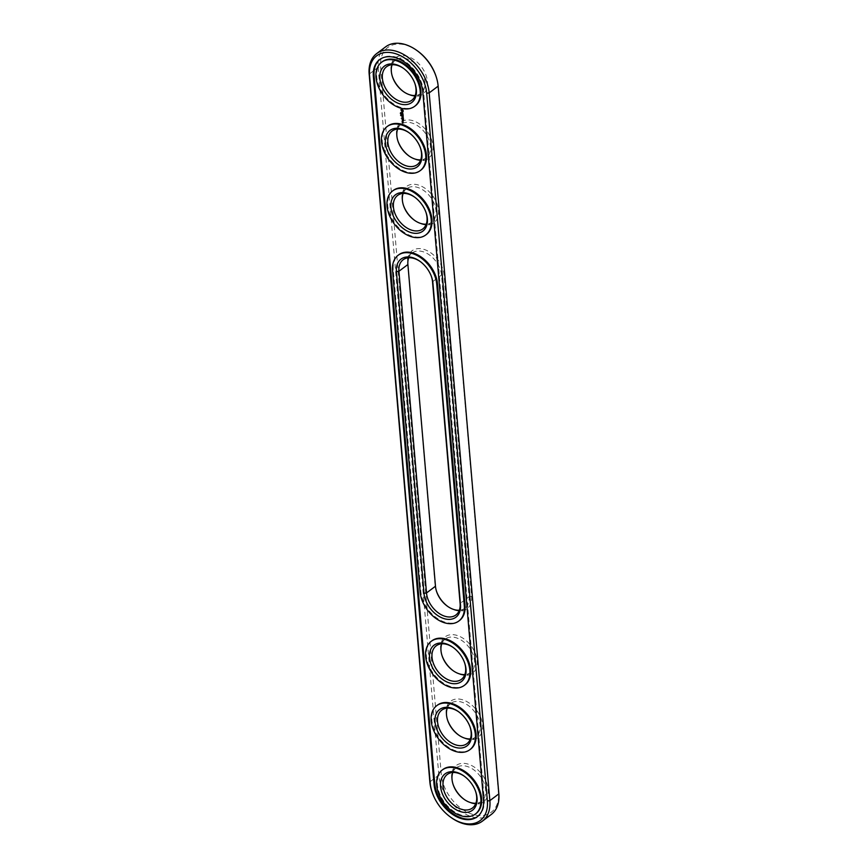 <?xml version="1.0" encoding="UTF-8"?>
<svg xmlns="http://www.w3.org/2000/svg" width="868" height="868" viewBox="0 0 868 868"><rect width="100%" height="100%" fill="white"/><g stroke="black" fill="none" stroke-linecap="round" stroke-linejoin="round"><path stroke-width="0.65" stroke-dasharray="4.34 3.25" d="M385.663 46.818A37.432 25.096 -126.9 0 0 378.133 67.368L438.817 775.113A37.432 25.096 -126.9 0 0 459.389 810.267A37.432 25.096 -126.9 0 0 491.31 814.434M417.302 50.778A35.642 23.892 -126.9 0 0 380.64 67.01L441.324 774.766A35.642 23.892 -126.9 0 0 472.517 814.336A35.642 23.892 -126.9 0 0 498.46 792.647L437.787 84.89A35.642 23.892 -126.9 0 0 435.649 75.191M432.09 792.039A37.432 25.096 -126.9 0 0 451.349 817.689M436.723 591.933L436.463 591.162A22.763 15.255 -126.9 0 1 435.096 584.978L407.895 264.523M447.845 606.515A22.763 15.255 -126.9 0 0 448.17 606.765A22.763 15.255 -126.9 0 0 455.016 610.247A22.763 15.255 -126.9 0 0 471.584 596.392L444.004 274.689A22.763 15.255 -126.9 0 0 424.083 249.42A22.763 15.255 -126.9 0 0 407.515 263.264M464.391 799.536A22.763 15.255 -126.9 0 0 464.727 799.786A22.763 15.255 -126.9 0 0 471.563 803.269A22.763 15.255 -126.9 0 0 488.131 789.413A22.763 15.255 -126.9 0 0 468.21 764.144A22.763 15.255 -126.9 0 0 453.009 784.195A22.763 15.255 -126.9 0 0 453.15 784.574M458.868 735.196A22.763 15.255 -126.9 0 0 459.205 735.446A22.763 15.255 -126.9 0 0 466.051 738.928A22.763 15.255 -126.9 0 0 482.619 725.073A22.763 15.255 -126.9 0 0 462.698 699.803A22.763 15.255 -126.9 0 0 447.497 719.854A22.763 15.255 -126.9 0 0 447.628 720.234M414.741 220.472A22.763 15.255 -126.9 0 0 415.078 220.711A22.763 15.255 -126.9 0 0 421.924 224.194A22.763 15.255 -126.9 0 0 438.492 210.349A22.763 15.255 -126.9 0 0 418.571 185.079A22.763 15.255 -126.9 0 0 403.37 205.119A22.763 15.255 -126.9 0 0 403.501 205.51M409.229 156.131A22.763 15.255 -126.9 0 0 409.566 156.37A22.763 15.255 -126.9 0 0 416.412 159.853A22.763 15.255 -126.9 0 0 432.98 145.998A22.763 15.255 -126.9 0 0 413.049 120.739A22.763 15.255 -126.9 0 0 397.848 140.779A22.763 15.255 -126.9 0 0 397.989 141.169M453.356 670.855A22.763 15.255 -126.9 0 0 453.693 671.105A22.763 15.255 -126.9 0 0 460.539 674.588A22.763 15.255 -126.9 0 0 477.107 660.732A22.763 15.255 -126.9 0 0 457.186 635.463A22.763 15.255 -126.9 0 0 441.975 655.503A22.763 15.255 -126.9 0 0 442.116 655.893M403.707 91.791A22.763 15.255 -126.9 0 0 404.043 92.03A22.763 15.255 -126.9 0 0 410.889 95.513A22.763 15.255 -126.9 0 0 427.457 81.657A22.763 15.255 -126.9 0 0 407.537 56.398A22.763 15.255 -126.9 0 0 392.336 76.438A22.763 15.255 -126.9 0 0 392.477 76.829M459.335 610.226A20.962 14.051 -126.9 0 0 464.868 608.24A20.962 14.051 -126.9 0 0 469.078 596.739L441.497 275.037A20.962 14.051 -126.9 0 0 429.986 255.355A20.962 14.051 -126.9 0 0 412.105 253.011A20.962 14.051 -126.9 0 0 408.665 257.774M452.792 772.509A20.962 14.051 53.1 0 1 456.232 767.746A20.962 14.051 53.1 0 1 467.277 766.487A20.962 14.051 53.1 0 1 483.899 782.795A20.962 14.051 53.1 0 1 481.414 801.272A20.962 14.051 53.1 0 1 475.881 803.247M447.28 708.169A20.962 14.051 53.1 0 1 450.72 703.405A20.962 14.051 53.1 0 1 461.765 702.147A20.962 14.051 53.1 0 1 478.376 718.454A20.962 14.051 53.1 0 1 475.903 736.932A20.962 14.051 53.1 0 1 470.369 738.907M403.153 193.434A20.962 14.051 53.1 0 1 406.593 188.671A20.962 14.051 53.1 0 1 417.638 187.423A20.962 14.051 53.1 0 1 434.25 203.73A20.962 14.051 53.1 0 1 431.776 222.197A20.962 14.051 53.1 0 1 426.242 224.172M397.631 129.093A20.962 14.051 53.1 0 1 401.07 124.33A20.962 14.051 53.1 0 1 412.116 123.082A20.962 14.051 53.1 0 1 428.738 139.379A20.962 14.051 53.1 0 1 426.253 157.857A20.962 14.051 53.1 0 1 420.72 159.831M441.758 643.828A20.962 14.051 53.1 0 1 445.197 639.065A20.962 14.051 53.1 0 1 456.243 637.806A20.962 14.051 53.1 0 1 472.865 654.114A20.962 14.051 53.1 0 1 470.38 672.581A20.962 14.051 53.1 0 1 464.847 674.566M392.119 64.753A20.962 14.051 53.1 0 1 395.558 59.99A20.962 14.051 53.1 0 1 406.604 58.742A20.962 14.051 53.1 0 1 423.215 75.039A20.962 14.051 53.1 0 1 420.741 93.516A20.962 14.051 53.1 0 1 415.208 95.491M431.396 276.447A20.962 14.051 -126.9 0 0 431.277 276.067A20.962 14.051 -126.9 0 0 420.481 261.713A20.962 14.051 -126.9 0 0 420.155 261.485M464.293 776.209A20.962 14.051 53.1 0 1 464.608 776.437A20.962 14.051 53.1 0 1 475.404 790.802A20.962 14.051 53.1 0 1 475.523 791.171M458.771 711.869A20.962 14.051 53.1 0 1 459.096 712.096A20.962 14.051 53.1 0 1 469.881 726.462A20.962 14.051 53.1 0 1 470.011 726.831M414.644 197.144A20.962 14.051 53.1 0 1 414.969 197.372A20.962 14.051 53.1 0 1 425.754 211.727A20.962 14.051 53.1 0 1 425.884 212.107M409.132 132.804A20.962 14.051 53.1 0 1 409.446 133.021A20.962 14.051 53.1 0 1 420.242 147.386A20.962 14.051 53.1 0 1 420.372 147.766M453.259 647.528A20.962 14.051 53.1 0 1 453.584 647.756A20.962 14.051 53.1 0 1 464.369 662.121A20.962 14.051 53.1 0 1 464.499 662.49M403.609 68.463A20.962 14.051 53.1 0 1 403.935 68.68A20.962 14.051 53.1 0 1 414.72 83.046A20.962 14.051 53.1 0 1 414.85 83.426M477.66 816.441A30.847 20.68 -126.9 0 0 478.018 816.18A30.847 20.68 -126.9 0 0 484.225 799.254L423.551 91.498A30.847 20.68 -126.9 0 0 406.593 62.539A30.847 20.68 -126.9 0 0 380.292 59.1A30.847 20.68 -126.9 0 0 379.945 59.371M415.371 105.787A27.548 18.467 53.1 0 1 384.047 94.851A27.548 18.467 53.1 0 1 382.278 61.726M420.882 170.128A27.548 18.467 53.1 0 1 389.569 159.191A27.548 18.467 53.1 0 1 387.79 126.077M426.405 234.468A27.548 18.467 53.1 0 1 395.081 223.532A27.548 18.467 53.1 0 1 393.302 190.417M459.498 620.522A27.548 18.467 53.1 0 1 436.007 617.452A27.548 18.467 53.1 0 1 420.861 591.575L393.28 269.872A27.548 18.467 53.1 0 1 398.824 254.758M465.009 684.863A27.548 18.467 53.1 0 1 433.696 673.926A27.548 18.467 53.1 0 1 431.917 640.801M470.532 749.203A27.548 18.467 53.1 0 1 439.208 738.267A27.548 18.467 53.1 0 1 437.429 705.141M476.044 813.544A27.548 18.467 53.1 0 1 444.731 802.607A27.548 18.467 53.1 0 1 442.951 769.482M400.832 112.753L400.549 112.222L401.092 112.46M400.441 113.524L401.222 113.578M400.474 113.903L401.168 113.632M400.918 118.612L401.634 118.243M403.056 121.52L402.481 120.934M403.186 123.093L403.327 122.496M403.121 110.453L401.656 109.238M402.264 113.133L401.982 112.222M401.765 112.601L402.112 113.241M402.199 113.448L402.589 112.525M402.969 113.892L401.873 113.827L402.893 114.218M403.056 114.836L403.153 113.762M403.077 115.194L401.949 114.771M403.153 115.987L403.262 115.064M401.96 114.88L402.09 115.542L402.535 114.956M403.045 115.151L403.186 115.802M402.557 115.639L402.687 114.967M403.24 117.462L402.6 116.594M403.153 116.486L402.123 115.824L403.034 116.258L402.405 116.551M402.188 117.126L402.969 117.332M403.034 117.278L402.231 117.093M402.502 116.67L403.11 117.223M403.392 118.797L403.501 117.885L402.785 117.777M403.294 117.972L403.501 118.732M402.795 118.46L402.926 117.788M403.425 119.209L402.285 118.656L403.609 119.068M403.533 120.478L403.566 119.469L402.34 119.274M403.034 119.491L403.642 119.567M403.511 119.6L403.566 120.305M402.351 119.383L402.481 120.044L402.926 119.415M402.936 120.142L403.067 119.458M402.676 111.006L401.765 109.845M429.844 781.862L438.817 775.113L441.324 774.766M498.829 793.894L498.46 792.647M369.171 74.105L378.133 67.368L380.64 67.01M438.156 86.138L437.787 84.89M435.096 584.978L435.476 586.225M432.524 281.774L441.497 275.037L444.004 274.689M471.584 596.392L469.078 596.739L460.105 603.477M483.509 799.786L484.225 799.254M422.835 92.03L423.551 91.498M420.861 591.575L420.155 592.117M393.28 269.872L392.575 270.404M447.519 606.287L448.17 606.765M464.065 799.32L464.727 799.786M453.28 784.954L453.009 784.195M458.554 734.979L459.205 735.446M447.758 720.614L447.497 719.854M414.416 220.244L415.078 220.711M403.631 205.879L403.37 205.119M408.904 155.904L409.566 156.37M398.119 141.538L397.848 140.779M453.031 670.628L453.693 671.105M442.246 656.273L441.975 655.503M403.392 91.563L404.043 92.03M392.596 77.198L392.336 76.438M412.105 253.011L403.132 259.76M464.868 608.24L455.895 614.989M456.232 767.746L447.259 774.484M481.414 801.272L472.442 808.01M450.72 703.405L441.747 710.143M475.903 736.932L466.93 743.67M406.593 188.671L397.62 195.419M431.776 222.197L422.803 228.935M401.07 124.33L392.097 131.068M426.253 157.857L417.28 164.594M445.197 639.065L436.224 645.803M470.38 672.581L461.407 679.329M395.558 59.99L386.586 66.727M420.741 93.516L411.768 100.254M478.018 816.18L477.313 816.712M380.292 59.1L379.587 59.632M420.481 261.713L419.83 261.235M431.277 276.067L431.537 276.838M464.608 776.437L463.957 775.97M475.404 790.802L475.664 791.562M459.096 712.096L458.434 711.63M469.881 726.462L470.152 727.221M414.969 197.372L414.307 196.895M425.754 211.727L426.025 212.497M409.446 133.021L408.795 132.554M420.242 147.386L420.503 148.146M453.584 647.756L452.922 647.289M464.369 662.121L464.63 662.881M403.935 68.68L403.273 68.214M414.72 83.046L414.991 83.805"/><path stroke-width="1.3" d="M450.698 817.222L451.349 817.689A37.432 25.096 -126.9 0 0 482.337 821.182L491.31 814.434A37.432 25.096 -126.9 0 0 498.829 793.894L438.156 86.138A37.432 25.096 -126.9 0 0 435.91 75.961A37.432 25.096 -126.9 0 0 416.651 50.311A37.432 25.096 -126.9 0 0 385.663 46.818L376.69 53.566A37.432 25.096 -126.9 0 0 369.171 74.105L429.844 781.862A37.432 25.096 -126.9 0 0 432.09 792.039L432.351 792.81A35.642 23.892 -126.9 0 0 450.698 817.222A35.642 23.892 -126.9 0 0 487.36 800.99L426.676 93.234A35.642 23.892 -126.9 0 0 395.482 53.664A35.642 23.892 -126.9 0 0 369.54 75.353L430.213 783.11A35.642 23.892 -126.9 0 0 432.351 792.81M482.337 821.182A37.432 25.096 -126.9 0 0 489.867 800.632L429.183 92.887A37.432 25.096 -126.9 0 0 408.611 57.733A37.432 25.096 -126.9 0 0 376.69 53.566M435.91 75.961L435.649 75.191A35.642 23.892 -126.9 0 0 417.302 50.778L416.651 50.311M436.604 591.553A22.763 15.255 -126.9 0 0 447.845 606.515M453.15 784.574A22.763 15.255 -126.9 0 0 464.391 799.536M447.628 720.234A22.763 15.255 -126.9 0 0 458.868 735.196M403.501 205.51A22.763 15.255 -126.9 0 0 414.741 220.472M397.989 141.169A22.763 15.255 -126.9 0 0 409.229 156.131M442.116 655.893A22.763 15.255 -126.9 0 0 453.356 670.855M392.477 76.829A22.763 15.255 -126.9 0 0 403.707 91.791M408.665 257.774A20.962 14.051 -126.9 0 0 407.895 264.523L435.476 586.225A20.962 14.051 -126.9 0 0 436.723 591.933A20.962 14.051 -126.9 0 0 447.519 606.287A20.962 14.051 -126.9 0 0 459.335 610.226M475.881 803.247A20.962 14.051 53.1 0 1 464.065 799.32A20.962 14.051 53.1 0 1 453.28 784.954A20.962 14.051 53.1 0 1 452.792 772.509M470.369 738.907A20.962 14.051 53.1 0 1 458.554 734.979A20.962 14.051 53.1 0 1 447.758 720.614A20.962 14.051 53.1 0 1 447.28 708.169M426.242 224.172A20.962 14.051 53.1 0 1 414.416 220.244A20.962 14.051 53.1 0 1 403.631 205.879A20.962 14.051 53.1 0 1 403.153 193.434M420.72 159.831A20.962 14.051 53.1 0 1 408.904 155.904A20.962 14.051 53.1 0 1 398.119 141.538A20.962 14.051 53.1 0 1 397.631 129.093M464.847 674.566A20.962 14.051 53.1 0 1 453.031 670.628A20.962 14.051 53.1 0 1 442.246 656.273A20.962 14.051 53.1 0 1 441.758 643.828M415.208 95.491A20.962 14.051 53.1 0 1 403.392 91.563A20.962 14.051 53.1 0 1 392.596 77.198A20.962 14.051 53.1 0 1 392.119 64.753M373.381 76.558L434.054 784.314A30.847 20.68 -126.9 0 0 451.013 813.273A30.847 20.68 -126.9 0 0 477.313 816.712A30.847 20.68 -126.9 0 0 483.509 799.786L422.835 92.03A30.847 20.68 -126.9 0 0 405.888 63.071A30.847 20.68 -126.9 0 0 379.587 59.632A30.847 20.68 -126.9 0 0 373.381 76.558L374.097 76.026A30.847 20.68 -126.9 0 1 379.945 59.371M420.155 261.485A20.962 14.051 -126.9 0 0 403.132 259.76A20.962 14.051 -126.9 0 0 398.922 271.261L426.503 592.963A20.962 14.051 -126.9 0 0 438.014 612.645A20.962 14.051 -126.9 0 0 455.895 614.989A20.962 14.051 -126.9 0 0 460.105 603.477L432.524 281.774A20.962 14.051 -126.9 0 0 431.396 276.447M475.523 791.171A20.962 14.051 53.1 0 1 472.442 808.01A20.962 14.051 53.1 0 1 448.615 799.688A20.962 14.051 53.1 0 1 447.259 774.484A20.962 14.051 53.1 0 1 458.304 773.236A20.962 14.051 53.1 0 1 464.293 776.209M470.011 726.831A20.962 14.051 53.1 0 1 466.93 743.67A20.962 14.051 53.1 0 1 443.103 735.348A20.962 14.051 53.1 0 1 441.747 710.143A20.962 14.051 53.1 0 1 452.792 708.885A20.962 14.051 53.1 0 1 458.771 711.869M425.884 212.107A20.962 14.051 53.1 0 1 422.803 228.935A20.962 14.051 53.1 0 1 398.965 220.613A20.962 14.051 53.1 0 1 397.62 195.419A20.962 14.051 53.1 0 1 408.665 194.161A20.962 14.051 53.1 0 1 414.644 197.144M420.372 147.766A20.962 14.051 53.1 0 1 417.28 164.594A20.962 14.051 53.1 0 1 393.454 156.273A20.962 14.051 53.1 0 1 392.097 131.068A20.962 14.051 53.1 0 1 403.143 129.82A20.962 14.051 53.1 0 1 409.132 132.804M464.499 662.49A20.962 14.051 53.1 0 1 461.407 679.329A20.962 14.051 53.1 0 1 437.58 671.007A20.962 14.051 53.1 0 1 436.224 645.803A20.962 14.051 53.1 0 1 447.28 644.544A20.962 14.051 53.1 0 1 453.259 647.528M414.85 83.426A20.962 14.051 53.1 0 1 411.768 100.254A20.962 14.051 53.1 0 1 387.942 91.932A20.962 14.051 53.1 0 1 386.586 66.727A20.962 14.051 53.1 0 1 397.631 65.48A20.962 14.051 53.1 0 1 403.609 68.463M434.054 784.314L434.77 783.771A30.847 20.68 -126.9 0 0 451.469 812.546A30.847 20.68 -126.9 0 0 477.66 816.441M434.77 783.771L374.097 76.026M460.105 603.477L460.485 604.736A22.763 15.255 53.1 0 1 443.917 618.58A22.763 15.255 53.1 0 1 423.996 593.311L396.416 271.608A22.763 15.255 53.1 0 1 412.984 257.753A22.763 15.255 53.1 0 1 419.83 261.235A22.763 15.255 53.1 0 1 431.537 276.838A22.763 15.255 53.1 0 1 432.904 283.022L432.524 281.774M460.485 604.736L432.904 283.022M457.111 772.487A22.763 15.255 53.1 0 1 463.957 775.97A22.763 15.255 53.1 0 1 475.664 791.562A22.763 15.255 53.1 0 1 464.141 812.361A22.763 15.255 53.1 0 1 440.803 788.372A22.763 15.255 53.1 0 1 457.111 772.487M451.588 708.147A22.763 15.255 53.1 0 1 458.434 711.63A22.763 15.255 53.1 0 1 470.152 727.221A22.763 15.255 53.1 0 1 458.629 748.021A22.763 15.255 53.1 0 1 435.291 724.031A22.763 15.255 53.1 0 1 451.588 708.147M407.461 193.412A22.763 15.255 53.1 0 1 414.307 196.895A22.763 15.255 53.1 0 1 426.025 212.497A22.763 15.255 53.1 0 1 414.503 233.286A22.763 15.255 53.1 0 1 391.164 209.297A22.763 15.255 53.1 0 1 407.461 193.412M401.949 129.072A22.763 15.255 53.1 0 1 408.795 132.554A22.763 15.255 53.1 0 1 420.503 148.146A22.763 15.255 53.1 0 1 408.98 168.945A22.763 15.255 53.1 0 1 385.652 144.956A22.763 15.255 53.1 0 1 401.949 129.072M446.076 643.806A22.763 15.255 53.1 0 1 452.922 647.289A22.763 15.255 53.1 0 1 464.63 662.881A22.763 15.255 53.1 0 1 453.118 683.68A22.763 15.255 53.1 0 1 429.779 659.691A22.763 15.255 53.1 0 1 446.076 643.806M396.437 64.731A22.763 15.255 53.1 0 1 403.273 68.214A22.763 15.255 53.1 0 1 414.991 83.805A22.763 15.255 53.1 0 1 403.468 104.605A22.763 15.255 53.1 0 1 380.13 80.615A22.763 15.255 53.1 0 1 396.437 64.731M400.398 113.068L400.94 113.545L400.474 113.014M401.081 114.207L400.441 113.524L401.081 114.207M401.059 115.769L400.582 115.205L401.2 115.661M381.562 62.268L382.278 61.726A27.548 18.467 53.1 0 1 396.795 60.087A27.548 18.467 53.1 0 1 418.626 81.516A27.548 18.467 53.1 0 1 415.371 105.787L414.654 106.319A27.548 18.467 53.1 0 1 383.341 95.393A27.548 18.467 53.1 0 1 381.562 62.268A27.548 18.467 53.1 0 1 396.079 60.619A27.548 18.467 53.1 0 1 417.92 82.048A27.548 18.467 53.1 0 1 414.654 106.319M403.088 121.932L402.361 121.704L403.088 121.932M403.153 122.627L402.253 122.8L403.175 122.865M403.121 110.453L401.938 109.281L400.897 109.759L402.155 111.831L403.197 111.364L403.121 110.453M402.687 112.59L402.079 113.263L401.71 112.352L401.808 113.328L402.416 112.656L402.785 113.567L402.687 112.59M402.828 113.849L401.7 113.958L403.056 114.836L402.893 113.795M403.077 115.194L401.765 114.793L403.088 116.041L403.077 115.194M403.24 117.462L402.426 116.724L403.11 116.323L401.873 116.008L402.85 116.399L402.209 116.659L402.936 117.354L402.047 117.234L403.24 117.462M402.426 116.724L403.186 116.431M403.392 118.797L403.24 117.918L402.003 117.614L403.392 118.797M403.425 119.209L402.112 118.797L403.425 119.209M403.533 120.478L403.392 119.6L402.155 119.285L402.296 120.175L402.307 119.415L403.533 120.478M387.074 126.609L387.79 126.077A27.548 18.467 53.1 0 1 402.307 124.428A27.548 18.467 53.1 0 1 424.148 145.857A27.548 18.467 53.1 0 1 420.882 170.128L420.177 170.66A27.548 18.467 53.1 0 1 388.853 159.734A27.548 18.467 53.1 0 1 387.074 126.609A27.548 18.467 53.1 0 1 401.591 124.959A27.548 18.467 53.1 0 1 423.432 146.388A27.548 18.467 53.1 0 1 420.177 170.66M392.596 190.949L393.302 190.417A27.548 18.467 53.1 0 1 407.819 188.768A27.548 18.467 53.1 0 1 429.66 210.197A27.548 18.467 53.1 0 1 426.405 234.468L425.689 235.011A27.548 18.467 53.1 0 1 394.376 224.074A27.548 18.467 53.1 0 1 392.596 190.949A27.548 18.467 53.1 0 1 407.114 189.3A27.548 18.467 53.1 0 1 428.944 210.729A27.548 18.467 53.1 0 1 425.689 235.011M398.824 254.758A27.548 18.467 53.1 0 1 413.342 253.109A27.548 18.467 53.1 0 1 437.461 283.695L465.031 605.397A27.548 18.467 53.1 0 1 459.498 620.522L458.781 621.054A27.548 18.467 -126.9 0 0 464.326 605.929L436.745 284.227A27.548 18.467 53.1 0 0 412.625 253.64A27.548 18.467 53.1 0 0 398.108 255.29L398.824 254.758M431.201 641.333L431.917 640.801A27.548 18.467 53.1 0 1 446.434 639.152A27.548 18.467 53.1 0 1 468.275 660.581A27.548 18.467 53.1 0 1 465.009 684.863L464.304 685.394A27.548 18.467 53.1 0 1 432.98 674.458A27.548 18.467 53.1 0 1 431.201 641.333A27.548 18.467 53.1 0 1 445.729 639.683A27.548 18.467 53.1 0 1 467.559 661.112A27.548 18.467 53.1 0 1 464.304 685.394M436.723 705.673L437.429 705.141A27.548 18.467 53.1 0 1 451.946 703.492A27.548 18.467 53.1 0 1 473.787 724.921A27.548 18.467 53.1 0 1 470.532 749.203L469.816 749.735A27.548 18.467 53.1 0 1 438.503 738.798A27.548 18.467 53.1 0 1 436.723 705.673A27.548 18.467 53.1 0 1 451.241 704.024A27.548 18.467 53.1 0 1 473.071 725.453A27.548 18.467 53.1 0 1 469.816 749.735M442.235 770.014L442.951 769.482A27.548 18.467 53.1 0 1 457.469 767.833A27.548 18.467 53.1 0 1 479.299 789.262A27.548 18.467 53.1 0 1 476.044 813.544L475.339 814.075A27.548 18.467 53.1 0 1 444.015 803.139A27.548 18.467 53.1 0 1 442.235 770.014A27.548 18.467 53.1 0 1 456.752 768.364A27.548 18.467 53.1 0 1 478.594 789.804A27.548 18.467 53.1 0 1 475.339 814.075M398.108 255.29A27.548 18.467 53.1 0 0 392.575 270.404L420.155 592.117A27.548 18.467 -126.9 0 0 435.291 617.983A27.548 18.467 -126.9 0 0 458.781 621.054M401.049 109.737L401.906 111.484M402.426 112.504L402.079 113.263M402.806 110.605L402.101 111.191L401.461 110.377L402.166 109.791L402.785 110.844M402.915 121.52L402.448 121.075L403.045 121.422M498.829 793.894L489.867 800.632L487.36 800.99M429.844 781.862L430.213 783.11M438.156 86.138L429.183 92.887L426.676 93.234M369.171 74.105L369.54 75.353M407.895 264.523L398.922 271.261L396.416 271.608M435.476 586.225L426.503 592.963L423.996 593.311M465.031 605.397L464.326 605.929M437.461 283.695L436.745 284.227"/></g></svg>
